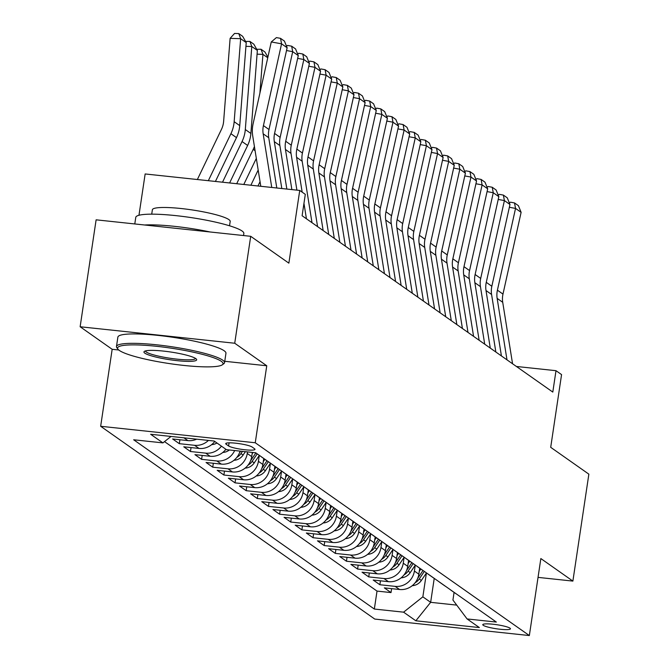 <?xml version="1.0" encoding="UTF-8"?>
<svg xmlns="http://www.w3.org/2000/svg" width="669" height="669" viewBox="0 0 669 669"><rect width="100%" height="100%" fill="white"/><g stroke="black" fill="none" stroke-linecap="round" stroke-linejoin="round"><path stroke-width="1" d="M509.987 628.166A13.99 2.032 -171.5 0 0 494.968 624.461A13.99 2.032 -171.5 0 0 482.784 624.67A13.99 2.032 -171.5 0 0 483.244 625.314A13.99 2.032 -171.5 0 0 498.263 629.027A13.99 2.032 -171.5 0 0 510.447 628.81A13.99 2.032 -171.5 0 0 509.987 628.166M100.659 426.278L374.757 619.068L529.346 635.55L255.257 442.761L100.659 426.278L112.166 349.293L118.748 349.987M224.751 361.293L266.755 365.767L234.727 343.239L80.138 326.756L112.166 349.293M80.138 326.756L96.119 219.825L250.708 236.308L288.866 263.151L299.737 190.439L145.148 173.957L138.968 215.267M538.035 577.38L572.881 581.093L588.862 474.162L550.704 447.318L561.567 374.607L555.998 370.693L516.401 366.47M234.727 343.239L250.708 236.308M196.644 439.173A17.486 16.616 -54.9 0 1 187.889 440.603L172.635 438.973L179.317 443.672L179.911 439.75M214.757 441.456A17.486 16.616 -54.9 0 1 199.028 448.439L183.774 446.808L190.464 451.516L191.05 447.586M225.896 449.292A17.486 16.616 -54.9 0 1 210.166 456.275L194.922 454.644L201.603 459.352L202.189 455.422M240.071 451.115A17.486 16.616 -54.9 0 1 221.314 464.11L206.06 462.488L212.742 467.188L213.336 463.257M252.347 452.42L251.72 456.618A17.486 16.616 -54.9 0 1 232.452 471.946L217.199 470.324L223.889 475.023L224.475 471.093M263.753 458.533L262.867 464.462A17.486 16.616 -54.9 0 1 243.591 479.782L228.346 478.159L235.028 482.859L235.613 478.937M274.892 466.368L274.006 472.297A17.486 16.616 -54.9 0 1 254.738 487.626L239.485 485.995L246.175 490.695L246.761 486.773M286.031 474.204L285.145 480.133A17.486 16.616 -54.9 0 1 265.877 495.461L250.632 493.831L257.314 498.539L257.899 494.608M297.178 482.04L296.292 487.969A17.486 16.616 -54.9 0 1 277.025 503.297L261.771 501.666L268.453 506.374L269.047 502.444M308.317 489.875L307.431 495.804A17.486 16.616 -54.9 0 1 288.163 511.133L272.91 509.51L279.6 514.21L280.186 510.28M319.456 497.719L318.578 503.64A17.486 16.616 -54.9 0 1 299.302 518.968L284.057 517.346L290.739 522.046L291.324 518.115M330.603 505.555L329.717 511.476A17.486 16.616 -54.9 0 1 310.449 526.804L295.196 525.182L301.878 529.881L302.472 525.959M341.742 513.391L340.856 519.32A17.486 16.616 -54.9 0 1 321.588 534.648L306.335 533.017L313.025 537.717L313.61 533.795M352.889 521.226L352.003 527.155A17.486 16.616 -54.9 0 1 332.727 542.484L317.482 540.853L324.164 545.561L324.749 541.631M364.028 529.062L363.142 534.991A17.486 16.616 -54.9 0 1 343.874 550.319L328.621 548.689L335.311 553.397L335.897 549.466M375.167 536.898L374.28 542.827A17.486 16.616 -54.9 0 1 355.013 558.155L339.76 556.533L346.45 561.232L347.035 557.302M386.314 544.742L385.428 550.662A17.486 16.616 -54.9 0 1 366.16 565.991L350.907 564.368L357.589 569.068L358.174 565.138M397.453 552.577L396.566 558.498A17.486 16.616 -54.9 0 1 377.299 573.826L362.046 572.204L368.736 576.904L369.321 572.982M408.592 560.413L407.714 566.342A17.486 16.616 -54.9 0 1 388.438 581.662L373.193 580.04L379.875 584.739L380.46 580.817M299.737 190.439L305.307 194.353L302.112 215.744L552.803 392.076L555.998 370.693M226.172 444.249L228.622 445.972A13.547 1.974 -171.5 0 0 243.173 449.56A13.547 1.974 -171.5 0 0 254.981 449.359A13.547 1.974 -171.5 0 0 254.529 448.732L252.079 447.009A13.547 1.974 -171.5 0 0 237.528 443.413A13.547 1.974 -171.5 0 0 225.721 443.622A13.547 1.974 -171.5 0 0 226.172 444.249L226.339 443.162M454.075 592.399L452.938 600.051L467.087 618.942L496.339 622.061L255.675 452.779L226.423 449.66L214.172 441.038L150.659 434.273L162.918 442.886L133.666 439.776L374.339 609.049L403.583 612.168L422.85 596.84L430.652 602.326L456.726 605.111M467.087 618.942L479.347 627.564L415.842 620.79L403.583 612.168M415.282 565.138L414.395 571.042A17.486 16.616 125.1 0 1 395.128 586.37L379.875 584.739M419.739 568.249L418.853 574.178L414.395 571.042M404.135 557.294L403.256 563.206A17.486 16.616 125.1 0 1 383.981 578.534L368.736 576.904M392.996 549.458L392.109 555.37A17.486 16.616 125.1 0 1 372.842 570.69L357.589 569.068M381.848 541.622L380.97 547.526A17.486 16.616 125.1 0 1 361.703 562.855L346.45 561.232M370.71 533.787L369.823 539.691A17.486 16.616 125.1 0 1 350.556 555.019L335.311 553.397M359.571 525.951L358.684 531.855A17.486 16.616 125.1 0 1 339.417 547.183L324.164 545.561M348.424 518.115L347.546 524.019A17.486 16.616 125.1 0 1 328.27 539.348L313.025 537.717M337.285 510.271L336.398 516.184A17.486 16.616 125.1 0 1 317.131 531.512L301.878 529.881M326.146 502.436L325.259 508.348A17.486 16.616 125.1 0 1 305.992 523.668L290.739 522.046M314.999 494.6L314.121 500.504A17.486 16.616 125.1 0 1 294.845 515.832L279.6 514.21M303.86 486.764L302.973 492.668A17.486 16.616 125.1 0 1 283.706 507.997L268.453 506.374M292.713 478.929L291.835 484.833A17.486 16.616 125.1 0 1 272.567 500.161L257.314 498.539M281.574 471.093L280.696 476.997A17.486 16.616 125.1 0 1 261.42 492.325L246.175 490.695M270.435 463.249L269.548 469.161A17.486 16.616 125.1 0 1 250.281 484.49L235.028 482.859M259.288 455.413L258.41 461.326A17.486 16.616 125.1 0 1 239.134 476.646L223.889 475.023M247.505 451.909L247.262 453.482A17.486 16.616 125.1 0 1 227.995 468.81L212.742 467.188M164.515 441.615L377.023 591.087L391.014 592.583L391.608 588.653M418.853 574.178A17.486 16.616 -54.9 0 1 399.585 589.506L384.332 587.875L391.014 592.583M234.66 450.538A17.486 16.616 125.1 0 1 216.856 460.974L201.603 459.352M221.439 446.156A17.486 16.616 125.1 0 1 205.709 453.139L190.464 451.516M208.419 440.428A17.486 16.616 125.1 0 1 194.57 445.303L179.317 443.672M266.755 365.767L255.257 442.761M572.881 581.093L540.853 558.556L529.346 635.55M434.231 578.392L430.652 602.326L415.842 620.79M426.421 572.973L422.85 596.84M171.021 436.439L162.918 442.886M255.583 452.771A17.486 16.616 -54.9 0 0 256.168 453.13M262.858 457.83A17.486 16.616 125.1 0 1 261.721 457.103A17.486 16.616 125.1 0 1 260.642 456.275M261.721 457.103L266.178 460.239A17.486 16.616 -54.9 0 0 267.316 460.966M273.997 465.666A17.486 16.616 125.1 0 1 272.86 464.938A17.486 16.616 125.1 0 1 271.79 464.11M272.86 464.938L277.317 468.074A17.486 16.616 -54.9 0 0 278.455 468.802M285.136 473.501A17.486 16.616 125.1 0 1 283.999 472.774A17.486 16.616 125.1 0 1 282.928 471.954M283.999 472.774L288.456 475.91A17.486 16.616 -54.9 0 0 289.593 476.637M296.283 481.346A17.486 16.616 125.1 0 1 295.146 480.61A17.486 16.616 125.1 0 1 294.076 479.79M295.146 480.61L299.603 483.746A17.486 16.616 -54.9 0 0 300.741 484.473M307.422 489.181A17.486 16.616 125.1 0 1 306.285 488.445A17.486 16.616 125.1 0 1 305.215 487.626M306.285 488.445L310.742 491.581A17.486 16.616 -54.9 0 0 311.879 492.317M318.569 497.017A17.486 16.616 125.1 0 1 317.424 496.289A17.486 16.616 125.1 0 1 316.353 495.461M317.424 496.289L321.881 499.425A17.486 16.616 -54.9 0 0 323.027 500.153M329.708 504.852A17.486 16.616 125.1 0 1 328.571 504.125A17.486 16.616 125.1 0 1 327.501 503.297M328.571 504.125L333.028 507.261A17.486 16.616 -54.9 0 0 334.166 507.988M340.847 512.688A17.486 16.616 125.1 0 1 339.71 511.961A17.486 16.616 125.1 0 1 338.639 511.133M339.71 511.961L344.167 515.097A17.486 16.616 -54.9 0 0 345.304 515.824M351.994 520.524A17.486 16.616 125.1 0 1 350.857 519.796A17.486 16.616 125.1 0 1 349.778 518.977M350.857 519.796L355.314 522.932A17.486 16.616 -54.9 0 0 356.452 523.66M363.133 528.368A17.486 16.616 125.1 0 1 361.996 527.632A17.486 16.616 125.1 0 1 360.926 526.812M361.996 527.632L366.453 530.768A17.486 16.616 -54.9 0 0 367.59 531.495M374.272 536.204A17.486 16.616 125.1 0 1 373.135 535.468A17.486 16.616 125.1 0 1 372.064 534.648M373.135 535.468L377.592 538.604A17.486 16.616 -54.9 0 0 378.729 539.339M385.419 544.039A17.486 16.616 125.1 0 1 384.282 543.312A17.486 16.616 125.1 0 1 383.212 542.484M384.282 543.312L388.739 546.448A17.486 16.616 -54.9 0 0 389.876 547.175M396.558 551.875A17.486 16.616 125.1 0 1 395.421 551.147A17.486 16.616 125.1 0 1 394.35 550.319M395.421 551.147L399.878 554.283A17.486 16.616 -54.9 0 0 401.015 555.011M407.705 559.71A17.486 16.616 125.1 0 1 406.56 558.983A17.486 16.616 125.1 0 1 405.489 558.155M406.56 558.983L411.017 562.119A17.486 16.616 -54.9 0 0 412.163 562.846M418.844 567.546A17.486 16.616 125.1 0 1 417.707 566.819A17.486 16.616 125.1 0 1 416.636 565.999M417.707 566.819L422.164 569.955A17.486 16.616 -54.9 0 0 423.301 570.682M429.983 575.39A17.486 16.616 125.1 0 1 428.846 574.654A17.486 16.616 125.1 0 1 427.775 573.835M428.846 574.654L433.303 577.79A17.486 16.616 -54.9 0 0 434.44 578.518M441.13 583.226A17.486 16.616 125.1 0 1 439.993 582.49A17.486 16.616 125.1 0 1 438.914 581.67M439.993 582.49L444.442 585.626A17.486 16.616 -54.9 0 0 445.587 586.362M452.269 591.062A17.486 16.616 125.1 0 1 451.132 590.334A17.486 16.616 125.1 0 1 450.061 589.506M377.023 591.087L374.339 609.049M451.132 590.334L455.589 593.462A17.486 16.616 -54.9 0 0 456.726 594.197M271.756 187.454L263.168 133.808A21.86 20.764 125.1 0 1 263.427 125.596L281.565 43.828L271.263 41.946L253.125 123.715A32.781 31.15 -54.9 0 0 252.74 136.024L260.785 186.283M276.79 187.989L268.746 137.722A21.86 20.764 125.1 0 1 268.997 129.518L287.135 47.75L281.565 43.828L280.528 38.35L284.425 41.093L287.135 47.75M271.263 41.946L276.406 37.598L280.528 38.35M246.225 42.607L240.656 38.685L230.119 38.35L234.551 33.45L238.766 33.584L242.663 36.327L246.225 42.607L239.736 125.613A32.781 31.15 125.1 0 1 236.483 137.622L215.426 181.45M238.766 33.584L240.656 38.685L234.158 121.699A32.781 31.15 125.1 0 1 230.914 133.7L208.335 180.697M197.363 179.526L221.464 129.36A21.86 20.764 -54.9 0 0 223.63 121.357L230.119 38.35M221.288 361.31A53.328 7.752 -171.5 0 0 160.192 346.709A53.328 7.752 -171.5 0 0 117.978 349.21A53.328 7.752 -171.5 0 0 119.341 350.447A53.328 7.752 -171.5 0 0 172.727 364.061A53.328 7.752 -171.5 0 0 222.317 364.806A53.328 7.752 -171.5 0 0 221.288 361.31M117.978 349.21L116.883 347.763A54.641 7.944 8.5 0 1 116.473 346.517A54.641 7.944 8.5 0 1 164.072 345.681A54.641 7.944 8.5 0 1 222.735 360.165A54.641 7.944 8.5 0 1 224.55 362.673A54.641 7.944 8.5 0 1 223.789 363.735L222.317 364.806M195.808 358.592A26.668 3.88 8.5 0 1 196.485 359.211A26.668 3.88 8.5 0 1 175.378 360.466A26.668 3.88 8.5 0 1 144.83 353.165A26.668 3.88 8.5 0 1 144.32 351.417A26.668 3.88 8.5 0 1 169.115 351.785A26.668 3.88 8.5 0 1 195.808 358.592M145.432 350.941A25.355 3.688 -171.5 0 0 146.277 352.011A25.355 3.688 -171.5 0 0 173.187 358.693A25.355 3.688 -171.5 0 0 195.565 358.433M134.787 223.948L135.774 217.35A54.641 7.944 8.5 0 1 183.373 216.513A54.641 7.944 8.5 0 1 242.044 230.989A54.641 7.944 8.5 0 1 243.851 233.498L243.549 235.547M144.596 224.993A54.641 7.944 8.5 0 1 210.141 231.984M151.721 214.155L152.373 209.773A39.337 5.72 8.5 0 1 186.643 209.171A39.337 5.72 8.5 0 1 228.89 219.599A39.337 5.72 8.5 0 1 230.195 221.406L229.534 225.788M116.473 346.517L117.878 337.109A54.641 7.944 8.5 0 1 165.477 336.273A54.641 7.944 8.5 0 1 224.14 350.757A54.641 7.944 8.5 0 1 225.955 353.265L224.55 362.673M281.816 188.524L274.315 141.644A21.86 20.764 125.1 0 1 274.574 133.44L292.704 51.672L286.516 50.535M286.85 189.068L279.885 145.558A21.86 20.764 125.1 0 1 280.144 137.354L298.274 55.586L292.704 51.672L291.667 46.186L295.573 48.929L298.274 55.586M286.541 46.286L287.553 45.433L291.667 46.186M291.876 189.603L285.454 149.48A21.86 20.764 125.1 0 1 285.713 141.276L303.843 59.508L297.655 58.379M296.902 190.138L291.023 153.402A21.86 20.764 125.1 0 1 291.283 145.19L309.421 63.421L303.843 59.508L302.814 54.022L306.711 56.765L309.421 63.421M297.68 54.122L298.692 53.269L302.814 54.022M306.435 218.788L303.96 203.343M302.171 192.154L296.593 157.315A21.86 20.764 125.1 0 1 296.852 149.112L314.99 67.343L308.802 66.214M312.005 222.702L302.171 161.237A21.86 20.764 125.1 0 1 302.43 153.034L320.56 71.265L314.99 67.343L313.953 61.866L317.85 64.609L320.56 71.265M308.827 61.966L309.831 61.113L313.953 61.866M317.574 226.624L307.74 165.151A21.86 20.764 125.1 0 1 307.999 156.947L326.129 75.179L319.941 74.05M323.152 230.537L313.309 169.073A21.86 20.764 125.1 0 1 313.569 160.869L331.699 79.101L326.129 75.179L325.092 69.701L328.997 72.444L331.699 79.101M319.966 69.802L320.978 68.949L325.092 69.701M245.556 41.436L249.905 41.419L253.81 44.162L257.364 50.443L250.875 133.449A32.781 31.15 125.1 0 1 247.63 145.457L229.609 182.963M257.364 50.443L251.795 46.521L245.306 129.535A32.781 31.15 125.1 0 1 242.053 141.535L222.518 182.202M249.905 41.419L251.795 46.521L245.933 46.337M256.319 158.394L243.792 184.477M254.421 146.511A32.781 31.15 125.1 0 1 253.2 149.371L236.701 183.716M267.759 57.751L262.934 54.365L259.907 93.167M256.704 49.272L261.052 49.263L262.934 54.365L257.072 54.172M261.052 49.263L264.949 52.006L267.884 57.174M211.68 444.617A11.582 11.005 -54.9 0 0 216.973 443.012M260.049 181.667L257.966 185.982M258.184 170.026L250.875 185.229M222.819 452.453A11.582 11.005 -54.9 0 0 229.383 449.978M328.722 234.459L318.879 172.995A21.86 20.764 125.1 0 1 319.138 164.783L337.276 83.015L331.08 81.886M334.291 238.381L324.448 176.909A21.86 20.764 125.1 0 1 324.708 168.705L342.846 86.937L337.276 83.015L336.239 77.537L340.136 80.28L342.846 86.937M331.105 77.637L332.117 76.784L336.239 77.537M233.958 460.297A11.582 11.005 -54.9 0 0 243.098 455.054L245.372 451.684M236.868 457.353A11.582 11.005 -54.9 0 0 240.974 453.565L242.462 451.366M240.623 451.174L239.644 452.629A11.582 11.005 125.1 0 1 239.46 452.888M339.86 242.295L330.026 180.831A21.86 20.764 125.1 0 1 330.277 172.619L348.415 90.85L342.227 89.721M345.43 246.217L335.595 184.744A21.86 20.764 125.1 0 1 335.855 176.541L353.985 94.772L348.415 90.85L347.378 85.373L351.284 88.116L353.985 94.772M342.252 85.473L343.256 84.62L347.378 85.373M245.105 468.133A11.582 11.005 -54.9 0 0 254.237 462.889L259.329 455.355M252.138 453.833L253.041 452.495M248.015 465.189A11.582 11.005 -54.9 0 0 252.121 461.401L257.214 453.866M255.867 452.946L250.783 460.464A11.582 11.005 125.1 0 1 250.599 460.724M351.008 250.131L341.165 188.666A21.86 20.764 125.1 0 1 341.424 180.463L359.554 98.694L353.366 97.557M356.577 254.053L346.734 192.58A21.86 20.764 125.1 0 1 346.994 184.376L365.123 102.608L359.554 98.694L358.525 93.208L362.422 95.951L365.123 102.608M353.391 93.309L354.403 92.456L358.525 93.208M256.244 475.968A11.582 11.005 -54.9 0 0 265.376 470.733L270.477 463.191M263.277 461.677L264.874 459.319M259.154 473.025A11.582 11.005 -54.9 0 0 263.26 469.245L268.361 461.702M267.006 460.782L261.922 468.3A11.582 11.005 125.1 0 1 261.738 468.568M362.146 257.966L352.304 196.502A21.86 20.764 125.1 0 1 352.563 188.298L370.701 106.53L364.513 105.401M367.716 261.888L357.882 200.424A21.86 20.764 125.1 0 1 358.132 192.212L376.271 110.444L370.701 106.53L369.664 101.044L373.561 103.787L376.271 110.444M364.53 101.144L365.542 100.291L369.664 101.044M267.383 483.804A11.582 11.005 -54.9 0 0 276.523 478.569L281.616 471.026M274.424 469.513L276.013 467.154M270.293 480.86A11.582 11.005 -54.9 0 0 274.407 477.081L279.5 469.538M278.145 468.618L273.069 476.136A11.582 11.005 125.1 0 1 272.885 476.403M373.285 265.81L363.451 204.338A21.86 20.764 125.1 0 1 363.71 196.134L381.84 114.366L375.652 113.237M378.855 269.724L369.02 208.26A21.86 20.764 125.1 0 1 369.28 200.056L387.41 118.288L381.84 114.366L380.803 108.888L384.708 111.631L387.41 118.288M375.677 108.988L376.689 108.135L380.803 108.888M384.432 273.646L374.59 212.173A21.86 20.764 125.1 0 1 374.849 203.97L392.979 122.201L386.791 121.072M390.002 277.56L380.159 216.095A21.86 20.764 125.1 0 1 380.418 207.892L398.557 126.123L392.979 122.201L391.95 116.724L395.847 119.467L398.557 126.123M386.816 116.824L387.828 115.971L391.95 116.724M395.571 281.482L385.729 220.017A21.86 20.764 125.1 0 1 385.988 211.805L404.126 130.037L397.938 128.908M401.141 285.404L391.306 223.931A21.86 20.764 125.1 0 1 391.557 215.727L409.696 133.959L404.126 130.037L403.089 124.559L406.986 127.302L409.696 133.959M397.963 124.66L398.967 123.807L403.089 124.559M406.71 289.317L396.876 227.853A21.86 20.764 125.1 0 1 397.135 219.641L415.265 137.873L409.077 136.744M412.288 293.239L402.445 231.767A21.86 20.764 125.1 0 1 402.705 223.563L420.834 141.795L415.265 137.873L414.228 132.395L418.133 135.138L420.834 141.795M409.102 132.495L410.114 131.642L414.228 132.395M417.857 297.153L408.015 235.689A21.86 20.764 125.1 0 1 408.274 227.485L426.412 145.717L420.216 144.579M423.427 301.075L413.584 239.602A21.86 20.764 125.1 0 1 413.843 231.399L431.982 149.63L426.412 145.717L425.375 140.231L429.272 142.974L431.982 149.63M420.241 140.331L421.253 139.478L425.375 140.231M428.996 304.989L419.162 243.524A21.86 20.764 125.1 0 1 419.413 235.321L437.551 153.552L431.363 152.423M434.566 308.911L424.731 247.446A21.86 20.764 125.1 0 1 424.991 239.234L443.121 157.466L437.551 153.552L436.514 148.066L440.419 150.809L443.121 157.466M431.388 148.167L432.391 147.314L436.514 148.066M440.135 312.833L430.301 251.36A21.86 20.764 125.1 0 1 430.56 243.156L448.69 161.388L442.502 160.259M445.713 316.746L435.87 255.282A21.86 20.764 125.1 0 1 436.129 247.078L454.259 165.31L448.69 161.388L447.661 155.91L451.558 158.653L454.259 165.31M442.527 156.011L443.539 155.158L447.661 155.91M451.282 320.668L441.44 259.196A21.86 20.764 125.1 0 1 441.699 250.992L459.837 169.224L453.649 168.095M456.852 324.582L447.009 263.118A21.86 20.764 125.1 0 1 447.268 254.914L465.407 173.146L459.837 169.224L458.8 163.746L462.697 166.489L465.407 173.146M453.666 163.846L454.677 162.993L458.8 163.746M462.421 328.504L452.587 267.04A21.86 20.764 125.1 0 1 452.846 258.828L470.976 177.059L464.788 175.93M467.991 332.418L458.156 270.953A21.86 20.764 125.1 0 1 458.416 262.75L476.545 180.981L470.976 177.059L469.939 171.582L473.844 174.325L476.545 180.981M464.813 171.682L465.816 170.829L469.939 171.582M473.568 336.34L463.726 274.875A21.86 20.764 125.1 0 1 463.985 266.663L482.115 184.895L475.927 183.766M479.138 340.262L469.295 278.789A21.86 20.764 125.1 0 1 469.554 270.585L487.693 188.817L482.115 184.895L481.086 179.417L484.983 182.16L487.693 188.817M475.952 179.518L476.964 178.665L481.086 179.417M484.707 344.175L474.865 282.711A21.86 20.764 125.1 0 1 475.124 274.507L493.262 192.739L487.074 191.602M490.277 348.097L480.442 286.625A21.86 20.764 125.1 0 1 480.693 278.421L498.831 196.653L493.262 192.739L492.225 187.253L496.122 189.996L498.831 196.653M487.091 187.353L488.102 186.5L492.225 187.253M495.846 352.011L486.012 290.547A21.86 20.764 125.1 0 1 486.271 282.343L504.401 200.575L498.213 199.446M501.424 355.933L491.581 294.469A21.86 20.764 125.1 0 1 491.84 286.257L509.97 204.488L504.401 200.575L503.364 195.089L507.269 197.832L509.97 204.488M498.238 195.189L499.25 194.336L503.364 195.089M278.53 491.64A11.582 11.005 -54.9 0 0 287.662 486.405L292.763 478.862M285.563 477.348L287.152 474.99M281.44 488.696A11.582 11.005 -54.9 0 0 285.546 484.916L290.639 477.373M289.292 476.453L284.208 483.971A11.582 11.005 125.1 0 1 284.024 484.239M289.669 499.475A11.582 11.005 -54.9 0 0 298.8 494.24L303.902 486.698M296.71 485.184L298.299 482.834M292.579 496.532A11.582 11.005 -54.9 0 0 296.685 492.752L301.786 485.209M300.431 484.297L295.347 491.815A11.582 11.005 125.1 0 1 295.163 492.075M300.807 507.319A11.582 11.005 -54.9 0 0 309.948 502.076L315.04 494.542M307.849 493.02L309.438 490.67M303.718 504.376A11.582 11.005 -54.9 0 0 307.832 500.588L312.925 493.053M311.57 492.133L306.494 499.651A11.582 11.005 125.1 0 1 306.31 499.91M311.955 515.155A11.582 11.005 -54.9 0 0 321.087 509.912L326.188 502.377M318.988 500.855L320.585 498.505M314.865 512.211A11.582 11.005 -54.9 0 0 318.971 508.423L324.064 500.889M322.717 499.969L317.633 507.487A11.582 11.005 125.1 0 1 317.449 507.746M323.094 522.991A11.582 11.005 -54.9 0 0 332.234 517.756L337.327 510.213M330.135 508.699L331.724 506.341M326.004 520.047A11.582 11.005 -54.9 0 0 330.11 516.267L335.211 508.724M333.856 507.804L328.78 515.322A11.582 11.005 125.1 0 1 328.596 515.59M334.241 530.826A11.582 11.005 -54.9 0 0 343.373 525.591L348.465 518.049M341.274 516.535L342.863 514.177M337.143 527.883A11.582 11.005 -54.9 0 0 341.257 524.103L346.35 516.56M345.003 515.64L339.919 523.158A11.582 11.005 125.1 0 1 339.735 523.426M345.38 538.662A11.582 11.005 -54.9 0 0 354.511 533.427L359.613 525.884M352.412 524.371L354.01 522.012M348.29 535.718A11.582 11.005 -54.9 0 0 352.396 531.939L357.497 524.396M356.142 523.476L351.058 530.994A11.582 11.005 125.1 0 1 350.874 531.261M356.518 546.498A11.582 11.005 -54.9 0 0 365.659 541.263L370.751 533.72M363.56 532.206L365.149 529.856M359.429 543.554A11.582 11.005 -54.9 0 0 363.543 539.774L368.636 532.231M367.281 531.32L362.205 538.838A11.582 11.005 125.1 0 1 362.021 539.097M367.666 554.342A11.582 11.005 -54.9 0 0 376.798 549.098L381.89 541.564M374.699 540.042L376.287 537.692M370.576 551.398A11.582 11.005 -54.9 0 0 374.682 547.61L379.775 540.067M378.428 539.155L373.344 546.673A11.582 11.005 125.1 0 1 373.16 546.933M378.805 562.177A11.582 11.005 -54.9 0 0 387.936 556.934L393.038 549.4M385.846 547.878L387.435 545.528M381.715 559.234A11.582 11.005 -54.9 0 0 385.821 555.446L390.922 547.911M389.567 546.991L384.483 554.509A11.582 11.005 125.1 0 1 384.299 554.768M389.943 570.013A11.582 11.005 -54.9 0 0 399.084 564.778L404.176 557.235M396.985 555.713L398.573 553.363M392.854 567.069A11.582 11.005 -54.9 0 0 396.968 563.281L402.061 555.747M400.706 554.827L395.63 562.345A11.582 11.005 125.1 0 1 395.446 562.612M401.091 577.849A11.582 11.005 -54.9 0 0 410.222 572.614L415.324 565.071M408.123 563.557L409.721 561.199M404.001 574.905A11.582 11.005 -54.9 0 0 408.107 571.125L413.199 563.582M411.853 562.662L406.769 570.18A11.582 11.005 125.1 0 1 406.585 570.448M506.993 359.855L497.151 298.382A21.86 20.764 125.1 0 1 497.41 290.179L515.54 208.41L509.352 207.281M512.563 363.769L502.72 302.304A21.86 20.764 125.1 0 1 502.979 294.092L521.118 212.332L515.54 208.41L514.511 202.933L518.408 205.676L521.118 212.332M509.377 203.033L510.388 202.18L514.511 202.933M412.229 585.684A11.582 11.005 -54.9 0 0 421.37 580.449L426.462 572.907M419.271 571.393L420.86 569.035M415.14 582.741A11.582 11.005 -54.9 0 0 419.246 578.961L424.347 571.418M422.992 570.498L417.908 578.016A11.582 11.005 125.1 0 1 417.732 578.284M407.714 566.342L403.256 563.206M396.566 558.498L392.109 555.37M385.428 550.662L380.97 547.526M374.28 542.827L369.823 539.691M363.142 534.991L358.684 531.855M352.003 527.155L347.546 524.019M340.856 519.32L336.398 516.184M329.717 511.476L325.259 508.348M318.578 503.64L314.121 500.504M307.431 495.804L302.973 492.668M296.292 487.969L291.835 484.833M285.145 480.133L280.696 476.997M274.006 472.297L269.548 469.161M262.867 464.462L258.41 461.326M251.72 456.618L247.262 453.482M399.585 589.506L395.128 586.37M388.438 581.662L383.981 578.534M377.299 573.826L372.842 570.69M366.16 565.991L361.703 562.855M355.013 558.155L350.556 555.019M343.874 550.319L339.417 547.183M332.727 542.484L328.27 539.348M321.588 534.648L317.131 531.512M310.449 526.804L305.992 523.668M299.302 518.968L294.845 515.832M288.163 511.133L283.706 507.997M277.025 503.297L272.567 500.161M265.877 495.461L261.42 492.325M254.738 487.626L250.281 484.49M243.591 479.782L239.134 476.646M232.452 471.946L227.995 468.81M221.314 464.11L216.856 460.974M210.166 456.275L205.709 453.139M199.028 448.439L194.57 445.303M187.889 440.603L183.925 437.819M229.091 442.836L228.622 445.972M263.168 133.808L268.746 137.722M263.427 125.596L268.997 129.518M239.736 125.613L234.158 121.699M236.483 137.622L230.914 133.7M274.315 141.644L279.885 145.558M274.574 133.44L280.144 137.354M285.454 149.48L291.023 153.402M285.713 141.276L291.283 145.19M296.593 157.315L302.171 161.237M296.852 149.112L302.43 153.034M307.74 165.151L313.309 169.073M307.999 156.947L313.569 160.869M250.875 133.449L245.306 129.535M247.63 145.457L242.053 141.535M255.09 150.701L253.2 149.371M318.879 172.995L324.448 176.909M319.138 164.783L324.708 168.705M240.974 453.565L243.098 455.054M330.026 180.831L335.595 184.744M330.277 172.619L335.855 176.541M252.121 461.401L254.237 462.889M341.165 188.666L346.734 192.58M341.424 180.463L346.994 184.376M263.26 469.245L265.376 470.733M352.304 196.502L357.882 200.424M352.563 188.298L358.132 192.212M274.407 477.081L276.523 478.569M363.451 204.338L369.02 208.26M363.71 196.134L369.28 200.056M374.59 212.173L380.159 216.095M374.849 203.97L380.418 207.892M385.729 220.017L391.306 223.931M385.988 211.805L391.557 215.727M396.876 227.853L402.445 231.767M397.135 219.641L402.705 223.563M408.015 235.689L413.584 239.602M408.274 227.485L413.843 231.399M419.162 243.524L424.731 247.446M419.413 235.321L424.991 239.234M430.301 251.36L435.87 255.282M430.56 243.156L436.129 247.078M441.44 259.196L447.009 263.118M441.699 250.992L447.268 254.914M452.587 267.04L458.156 270.953M452.846 258.828L458.416 262.75M463.726 274.875L469.295 278.789M463.985 266.663L469.554 270.585M474.865 282.711L480.442 286.625M475.124 274.507L480.693 278.421M486.012 290.547L491.581 294.469M486.271 282.343L491.84 286.257M285.546 484.916L287.662 486.405M296.685 492.752L298.8 494.24M307.832 500.588L309.948 502.076M318.971 508.423L321.087 509.912M330.11 516.267L332.234 517.756M341.257 524.103L343.373 525.591M352.396 531.939L354.511 533.427M363.543 539.774L365.659 541.263M374.682 547.61L376.798 549.098M385.821 555.446L387.936 556.934M396.968 563.281L399.084 564.778M408.107 571.125L410.222 572.614M497.151 298.382L502.72 302.304M497.41 290.179L502.979 294.092M419.246 578.961L421.37 580.449"/></g></svg>
